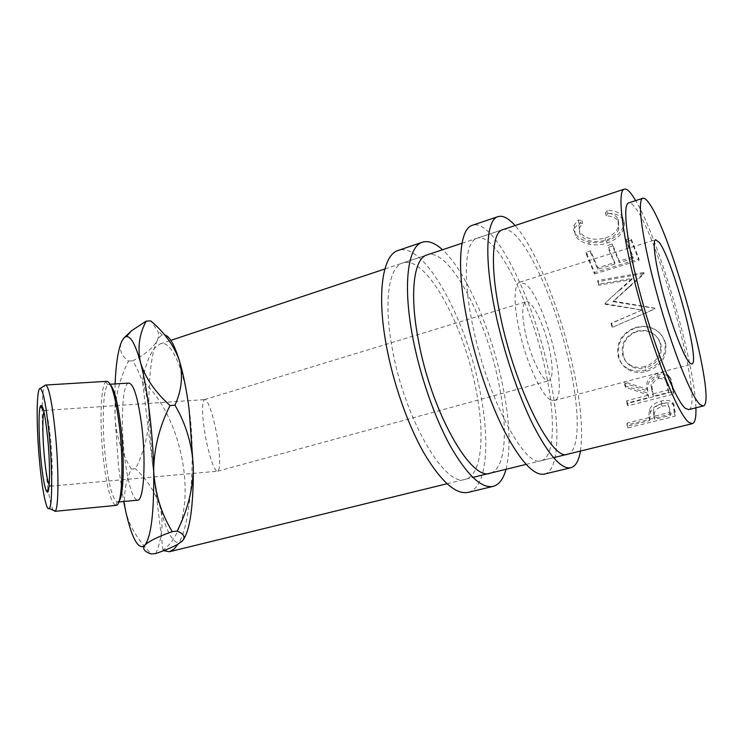<?xml version="1.0" encoding="UTF-8"?>
<svg xmlns="http://www.w3.org/2000/svg" width="743" height="743" viewBox="0 0 743 743"><rect width="100%" height="100%" fill="white"/><g stroke="black" fill="none" stroke-linecap="round" stroke-linejoin="round"><path stroke-width="0.56" stroke-dasharray="3.71 2.79" d="M544.498 474.062C559.999 470.263 560.398 423.9 548.845 371.937C533.502 298.844 494.327 218.349 472.585 225.222M580.45 451.066C583.311 430.42 580.692 401.852 572.593 365.37C560.231 309.58 535.703 248.366 515.094 225.547M541.396 460.632L567.68 454.187C580.348 451.066 579.884 409.913 569.231 363.03C554.835 296.262 519.97 222.779 502.324 229.81L476.662 238.364C465.322 241.679 462.583 276.034 472.297 323.4C486.386 396.205 524.939 468.963 541.396 460.632C555.086 457.261 555.597 416.229 545.278 369.67C531.431 303.358 495.739 230.859 476.662 238.364M468.294 492.34C486.981 487.798 490.454 441.881 479.969 390.976C466.307 319.286 424.643 241.884 398.489 250.335M506.039 469.288C510.989 448.661 509.819 420.482 502.547 384.735C491.429 330.078 465.88 270.851 442.494 249.759M465.452 479.235L490.296 473.142C505.899 469.316 508.268 428.544 498.609 382.636C485.801 317.177 448.549 246.583 426.761 255.007L402.502 263.096C388.868 267.201 383.527 301.454 392.1 347.65C404.248 418.68 445.326 488.29 465.452 479.235C481.956 475.186 485.207 434.544 475.854 388.951C463.548 323.92 425.563 254.236 402.502 263.096M124.211 337.749L121.128 342.783C119.038 349.777 121.508 355.86 128.53 361.042C119.567 378.8 115.044 397.366 114.97 416.721L118.546 466.808L123.7 501.525M115.091 383.936L114.97 416.721C116.159 435.742 121.62 453.202 131.353 469.093C124.991 482.244 123.124 496.426 125.781 511.63C129.691 526.601 138.244 540.718 151.423 553.99M53.255 510.274C51.62 507.432 49.967 500.931 48.286 490.77M48.035 489.256L44.849 463.474C42.964 443.422 42.091 425.145 42.212 408.65M119.103 501.061L117.125 502.11C112.481 499.082 108.589 484.297 105.441 457.744C101.754 425.6 102.775 388.951 107.874 384.781L108.562 384.335L110.633 385.069M106.555 381.345L105.812 381.828C100.509 386.332 99.497 424.847 103.342 458.617C106.63 486.535 110.707 502.119 115.546 505.389L115.759 505.426M49.177 485.133L50.338 486.201C52.651 486.061 52.799 461.069 50.487 438.314C48.527 419.934 46.577 410.647 44.636 410.442L43.939 411.65M550.517 399.901C542.158 395.462 528.886 368.129 521.215 338.464C513.469 308.782 513.134 284.095 519.738 282.154L525.329 283.975C545.176 298.268 570.178 397.821 554.232 400.588L550.517 399.901M525.255 332.446C521.697 314.363 521.911 304.147 525.914 301.788C531.774 299.188 544.34 325.007 549.476 349.294C553.229 367.562 553.033 378.029 548.901 380.695C543.337 383.416 530.437 357.559 525.255 332.446M218.182 443.571C217.151 433.16 210.213 401.331 205.012 399.576L204.52 399.613C201.446 401.081 202.607 417.297 203.944 426.668C204.975 437.673 212.247 470.254 217.272 471.238L217.643 471.211C220.885 469.585 219.491 452.598 218.182 443.571M128.483 383.109C122.289 384.568 120.505 422.665 124.527 456.165C127.861 482.987 132.096 497.671 137.241 500.225M688.752 409.607C704.485 406.272 659.998 239.961 635.627 208.198C632.795 204.26 630.51 202.486 628.773 202.876M607.272 210.445L605.508 212.972C611.888 213.222 616.068 215.275 618.046 219.111L618.315 226.996C616.337 232.104 611.916 235.819 605.071 238.15C592.747 240.778 584.249 238.522 579.559 231.379L578.89 225.045L582.001 220.662L578.221 219.974L574.098 225.259C573.159 227.832 573.447 230.367 574.961 232.847C577.274 237.175 581.908 240.212 588.893 241.977C594.744 243.202 600.678 242.85 606.697 240.927C615.12 238.048 620.6 233.386 623.136 226.949C624.343 223.411 624.194 220.244 622.699 217.43C620.303 212.758 615.167 210.427 607.272 210.445L607.913 213.399L606.112 215.86C612.464 216.064 616.597 218.015 618.52 221.73L618.761 229.215C616.783 234.296 612.306 238.011 605.331 240.379C592.998 243.045 584.546 240.908 579.977 233.989L579.354 227.971L582.577 223.541L578.825 222.909L574.562 228.231L575.37 235.457C577.608 239.645 582.196 242.58 589.143 244.243C594.967 245.385 600.892 244.995 606.92 243.072C615.492 240.147 621.046 235.485 623.581 229.085C624.733 225.733 624.603 222.724 623.182 220.058C620.86 215.535 615.771 213.315 607.913 213.399M626.219 239.617L633.101 256.855L619.337 261.109L612.353 243.992L607.755 245.441L614.777 262.511L597.809 267.749L590.666 250.828L586.143 252.258L594.66 272.542L639.017 258.908L630.872 238.15L626.219 239.617L626.423 241.642L631.086 240.175L630.872 238.15M605.694 303.776L642.128 310.017L605.285 304.37L605.415 302.921L621.148 288.414L605.415 302.921M642.128 310.017L611.591 323.289L612.678 327.171L655.27 308.763L655.103 308.206L613.384 301.064L644.023 273.006L643.837 272.477L597.688 280.52L599.007 284.114L632.052 278.439L621.148 288.414M665.719 343.758C662.635 333.217 655.363 327.468 643.912 326.502L636.454 327.542C622.783 332.892 616.894 342.486 618.78 356.315C620.108 362.51 623.535 367.07 629.07 370.005C634.271 372.642 640.029 373.116 646.317 371.435C660.731 366.633 667.195 357.411 665.719 343.758L665.022 342.885C662.069 332.743 654.917 327.189 643.549 326.242L635.869 327.31C622.16 332.623 616.198 342.021 617.99 355.498C619.253 361.414 622.569 365.788 627.919 368.612C633.185 371.259 639.026 371.723 645.444 370.005C659.886 365.212 666.415 356.176 665.022 342.885M625.179 383.267L625.82 387.428L648.398 395.044L648.685 397.486L627.705 402.892L627.956 405.808L673.92 394.004L671.143 379.478L668.412 376.302C665.542 374.407 662.143 373.98 658.214 375.02C649.707 378.577 646.28 383.982 647.915 391.227L625.179 383.267L624.231 381.698L646.949 389.248C645.342 382.208 648.797 376.933 657.332 373.395C661.335 372.345 664.771 372.754 667.641 374.639L668.412 376.302M649.809 418.903L649.744 420.557L628.216 425.934L628.011 427.894L675.238 416.136L674.328 406.012L673.065 404.554C670.455 402.725 666.787 402.39 662.059 403.56C655.874 405.325 652.038 408.223 650.562 412.235L649.809 418.903L648.76 416.08L649.521 409.625C651.007 405.706 654.852 402.873 661.038 401.109C665.839 399.92 669.536 400.226 672.127 402.028L673.065 404.554M163.664 550.656L163.014 550.247C201.223 522.348 187.078 420.417 142.461 380.88C144.495 370.153 147.114 361.46 150.3 354.801L154.358 348.235L160.089 343.953C170.602 338.78 184.301 368.63 189.093 409.04C196.384 456.722 190.078 527.028 178.71 542.808L177.893 544.22M695.903 407.814C694.891 362.983 658.837 238.912 635.72 200.601M131.353 469.093L135.505 468.731C144.272 451.53 148.758 433.392 148.971 414.306C148.015 395.499 142.61 377.667 132.774 360.81C144.82 354.615 152.9 348.021 157.024 341.018C158.649 337.563 158.881 334.192 157.72 330.895L150.82 320.92M128.53 361.042L132.774 360.81M155.826 553.489C162.104 538.303 163.636 523.202 160.423 508.203C156.076 493.538 147.764 480.387 135.505 468.731M183.047 540.152L178.71 542.808C172.209 542.084 166.116 530.539 160.423 508.203C157.182 495.182 154.553 480.405 152.538 463.892L142.461 380.88M163.014 550.247L152.538 463.892L148.971 414.306C148.405 385.877 150.197 363.847 154.358 348.235L157.024 341.018C158.621 337.721 160.395 335.734 162.346 335.056L164.574 334.926M605.508 212.972L606.112 215.86M618.046 219.111L618.52 221.73M605.071 238.15L605.331 240.379M579.559 231.379L579.977 233.989M582.001 220.662L582.577 223.541M578.221 219.974L578.825 222.909M574.961 232.847L575.37 235.457M588.893 241.977L589.143 244.243M606.697 240.927L606.92 243.072M622.699 217.43L623.182 220.058M633.101 256.855L633.12 258.397L626.423 241.642M633.12 258.397L619.328 262.651L612.529 246.017L607.923 247.465L607.755 245.441M619.337 261.109L619.328 262.651M612.353 243.992L612.529 246.017M614.777 262.511L614.758 264.053L607.923 247.465M614.758 264.053L597.753 269.291L590.806 252.852L586.273 254.282L586.143 252.258M597.809 267.749L597.753 269.291M590.666 250.828L590.806 252.852M594.66 272.542L594.558 273.991L586.273 254.282M594.558 273.991L639.008 260.347L631.086 240.175M639.017 258.908L639.008 260.347M605.285 304.37L605.025 303.543M599.007 284.114L598.774 285.247L631.866 279.452L632.052 278.439M631.866 279.452L619.653 290.355M598.774 285.247L597.688 280.52M612.678 327.171L654.824 308.847L654.667 308.308L613.003 301.667L643.884 274.065L643.837 272.477M643.698 273.545L597.502 281.755M643.884 274.065L644.023 273.006M613.003 301.667L613.384 301.064M612.093 327.134L611.025 323.354L611.591 323.289M641.673 310.175L611.025 323.354M636.454 327.542L635.869 327.31M618.78 356.315L617.99 355.498M646.317 371.435L645.444 370.005M644.803 366.55C639.853 367.887 635.33 367.562 631.225 365.565C626.544 363.197 623.656 359.473 622.541 354.402C620.86 343.275 625.634 335.502 636.872 331.072L644.06 330.31C652.66 331.638 658.084 336.198 660.332 343.99C661.651 354.95 656.478 362.473 644.803 366.55L645.658 367.887C640.81 369.197 636.361 368.853 632.302 366.875C627.482 364.404 624.491 360.522 623.321 355.219C621.566 343.805 626.293 335.864 637.494 331.406L644.469 330.672C653.181 332.028 658.707 336.755 661.029 344.845C662.431 356.111 657.304 363.791 645.658 367.887M622.541 354.402L623.321 355.219M636.872 331.072L637.494 331.406M660.332 343.99L661.029 344.845M627.956 405.808L626.925 403.588L672.944 391.728L670.242 377.63L667.641 374.639M671.143 379.478L670.242 377.63M658.214 375.02L657.332 373.395M647.915 391.227L646.949 389.248M625.82 387.428L624.854 385.738L624.231 381.698M624.854 385.738L647.413 392.954L648.398 395.044M648.685 397.486L647.413 392.954M647.682 395.322L626.683 400.756L627.705 402.892M626.925 403.588L626.683 400.756M673.92 394.004L672.944 391.728M651.574 388.069C650.032 383.221 652.14 379.422 657.908 376.682L664.158 377.565L666.945 383.899L667.808 390.112L652.391 394.096L651.574 388.069L652.53 390.056C650.97 385.05 653.069 381.168 658.818 378.41L657.908 376.682M667.808 390.112L668.784 392.304L653.385 396.27L652.53 390.056M653.385 396.27L652.391 394.096M668.784 392.304L667.892 385.896L666.945 383.899M658.818 378.41L664.994 379.301L667.892 385.896M628.011 427.894L626.953 424.987L674.198 413.164L673.316 403.375L672.127 402.028M674.328 406.012L673.316 403.375M662.059 403.56L661.038 401.109M650.562 412.235L649.521 409.625M649.744 420.557L648.76 416.08M648.695 417.677L627.148 423.083L628.216 425.934M626.953 424.987L627.148 423.083M675.238 416.136L674.198 413.164M653.506 412.458C652.642 409.012 655.205 406.077 661.205 403.644C664.158 402.985 666.406 403.189 667.966 404.276L669.332 408.269L669.341 412.495L653.524 416.47L653.506 412.458L654.555 415.198C653.682 411.631 656.245 408.631 662.227 406.189L661.205 403.644M669.341 412.495L670.381 415.402L654.574 419.349L654.555 415.198M654.574 419.349L653.524 416.47M670.381 415.402L670.362 411.028L669.332 408.269M662.227 406.189C665.134 405.529 667.372 405.752 668.951 406.858L670.362 411.028M42.258 406.226C42.509 394.709 43.373 387.79 44.831 385.478M673.028 387.344L672.09 385.255M675.276 411.696L674.245 408.873M117.125 502.11L115.546 505.389M44.088 411.223L43.716 410.712M519.738 282.154L655.642 239.72M204.52 399.613L525.914 301.788M44.636 410.442L205.012 399.576M117.849 502.082L118.787 501.989M446.97 483.758L472.817 477.433M526.044 464.394L553.461 457.679M160.089 343.953L170.844 340.368M384.865 268.985L426.761 255.007M462.007 243.249L502.324 229.81M618.761 229.215L618.315 226.996M579.354 227.971L578.89 225.045M574.562 228.231L574.098 225.259M623.581 229.085L623.136 226.949M629.321 286.399L627.854 288.321M627.919 368.612L629.07 370.005M631.225 365.565L632.302 366.875M664.994 379.301L664.158 377.565M668.951 406.858L667.966 404.276M108.562 384.335L110.205 384.233M50.338 486.201L217.272 471.238M217.643 471.211L548.901 380.695M554.232 400.588L691.854 364.042M49.707 485.968L48.936 487.492M107.874 384.781L105.812 381.828M162.346 335.056L157.72 330.895M179.407 542.724L178.496 543.857"/><path stroke-width="1.11" d="M472.585 225.222L472.065 225.398C459.508 229.123 456.313 267.146 467.124 320.122C474.991 359.175 489.637 402.372 504.906 432.064C521.01 462.1 534.208 476.105 544.498 474.062L570.875 467.737C575.639 466.325 578.825 460.762 580.45 451.066M515.094 225.547C508.37 218.043 502.593 215.089 497.754 216.696C486.108 220.095 483.953 258.146 495.228 311.568C503.448 350.956 518.094 394.654 533.01 424.792C548.715 455.283 561.337 469.595 570.875 467.737M635.72 200.601L632.479 195.52C628.996 190.57 626.219 188.453 624.148 189.177L502.324 229.81C491.82 232.828 490.009 267.211 500.141 314.986C514.918 388.403 552.551 462.267 567.68 454.187M398.489 250.335L397.867 250.549C382.756 255.155 376.682 293.086 386.193 344.743C393.084 382.84 407.712 424.569 423.937 453.016C441.138 481.761 455.923 494.875 468.294 492.34L493.222 486.359C499.101 484.687 503.373 478.994 506.039 469.288M442.494 249.759C434.878 242.812 428.089 240.333 422.135 242.32C407.851 246.648 402.687 284.615 412.616 336.7C419.823 375.113 434.469 417.325 450.388 446.171C467.236 475.334 481.52 488.736 493.222 486.359M462.007 243.249L426.761 255.007C413.86 258.861 409.356 293.151 418.3 339.737C431.07 411.343 471.341 481.975 490.296 473.142M172.302 531.635C161.185 513.617 154.99 493.38 153.699 470.932C153.894 448.558 159.346 426.761 170.026 405.52C155.083 392.053 145.247 377.769 140.548 362.686C137.362 347.77 139.238 333.923 146.195 321.125L150.82 320.92C164.584 332.585 174.094 345.792 179.342 360.531C183.261 373.58 186.512 389.75 189.093 409.04L193.329 467.449C192.939 489.451 187.533 510.673 177.131 531.124C184.004 533.864 185.704 537.17 182.23 541.062L178.496 543.857C173.026 547.024 165.466 550.238 155.826 553.489L151.423 553.99C145.86 552.263 143.297 549.959 143.733 547.071L144.885 545.158C148.888 541.155 158.036 536.65 172.302 531.635L177.131 531.124M170.026 405.52L174.986 405.186C186.224 424.522 192.344 445.28 193.329 467.449C193.421 506.234 190.004 530.465 183.047 540.152M123.7 501.525L125.781 511.63C131.362 536.223 137.139 547.86 143.102 546.56L144.885 545.158C151.219 536.669 154.154 511.918 153.699 470.932C152.937 432.389 147.458 388.097 140.548 362.686C135.57 344.678 130.814 335.994 126.282 336.635C124.369 336.997 122.651 339.049 121.128 342.783C117.914 351.179 115.899 364.897 115.091 383.936M39.713 463.186C42.267 490.538 46.503 511.621 49.214 508.481C52.512 506.466 52.549 467.644 48.992 432.454C46.047 404.638 43.122 389.973 40.206 388.468C36.296 387.67 36.231 427.689 39.713 463.186M44.831 385.478L45.629 384.967C48.824 386.444 52.001 401.833 55.158 431.135C58.966 468.211 58.79 509.094 55.14 511.11L53.255 510.274M48.286 490.77L48.035 489.256M110.633 385.069C114.589 389.834 118.007 403.858 120.886 427.123C124.75 459.49 123.7 495.906 119.103 501.061M115.759 505.426L116.326 505.37C122.038 505.221 123.942 464.004 119.447 426.38C115.592 396.344 111.292 381.335 106.555 381.345L45.89 385.013M40.902 459.258C38.682 436.615 38.385 410.898 40.391 406.124C42.592 402.79 44.989 413.108 47.598 437.079C50.533 466.047 49.957 496.547 46.809 491.69C44.682 488.216 42.713 477.405 40.902 459.258M43.939 411.65C42.267 416.563 42.555 438.435 44.45 457.688C45.852 471.777 47.431 480.925 49.177 485.133M689.597 362.881C684.117 357.355 672.629 327.914 664.103 296.819C655.53 265.697 652.02 240.713 655.642 239.72L659.18 242.357C672.749 259.595 700.742 363.151 691.854 364.042L689.597 362.881M137.241 500.225L137.845 500.16C143.863 499.928 146.157 461.013 141.718 425.581C137.892 397.254 133.48 383.1 128.483 383.109L110.205 384.233M628.773 202.876L628.559 202.95C621.993 204.678 627.203 246.732 641.859 299.838C656.45 352.916 676.26 401.248 685.408 408.353L688.752 409.607L703.259 405.984C717.692 402.947 672.684 236.023 649.419 203.703C646.596 199.533 644.376 197.722 642.76 198.288C636.732 199.839 642.528 241.93 657.341 295.305C672.081 348.653 691.529 397.366 700.138 404.656L703.259 405.984M624.148 189.177C616.709 191.1 622.588 238.967 639.417 299.735C656.162 360.485 678.73 415.068 688.9 422.405L692.439 423.631C695.076 422.683 696.237 417.417 695.903 407.814M177.893 544.22L174.354 548.826L169.497 551.733L163.664 550.656M164.574 334.926C169.441 335.975 174.364 344.511 179.342 360.531C183.224 375.243 181.775 390.121 174.986 405.186M146.195 321.125L131.595 330.709L124.211 337.749M42.212 408.65L42.258 406.226M472.065 225.398L497.754 216.696M397.867 250.549L422.135 242.32M49.214 508.481L55.14 511.11M43.716 410.712L40.391 406.124M118.787 501.989L137.845 500.16M54.815 511.333L116.326 505.37M169.497 551.733L446.97 483.758M472.817 477.433L526.044 464.394M553.461 457.679L692.439 423.631M170.844 340.368L384.865 268.985M628.559 202.95L642.76 198.288M48.936 487.492L46.809 491.69M40.206 388.468L45.629 384.967M126.282 336.635L131.595 330.709M143.102 546.56L143.733 547.08"/></g></svg>

